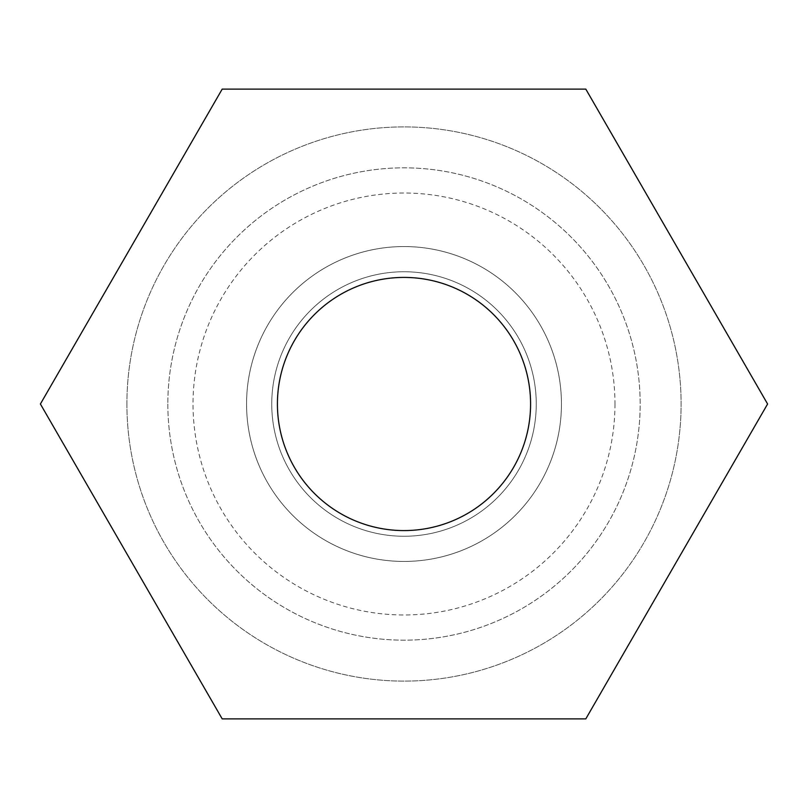 <?xml version="1.0" encoding="UTF-8"?>
<svg xmlns="http://www.w3.org/2000/svg" width="808" height="808" viewBox="0 0 808 808"><rect width="100%" height="100%" fill="white"/><g stroke="black" fill="none" stroke-linecap="round" stroke-linejoin="round"><path stroke-width="0.61" stroke-dasharray="4.04 3.03" d="M614.979 404A210.979 210.979 0 0 1 404 614.979A210.979 210.979 0 0 1 193.021 404A210.979 210.979 0 0 1 404 193.021A210.979 210.979 0 0 1 614.979 404M167.832 404A236.168 236.168 0 0 0 404 640.168A236.168 236.168 0 0 0 640.168 404A236.168 236.168 0 0 0 404 167.832A236.168 236.168 0 0 0 167.832 404A236.168 236.168 0 0 0 404 640.168A236.168 236.168 0 0 0 640.168 404A236.168 236.168 0 0 0 404 167.832A236.168 236.168 0 0 0 167.832 404M530.583 404A126.583 126.583 0 0 0 404 277.417A126.583 126.583 0 0 0 277.417 404A126.583 126.583 0 0 0 404 530.583A126.583 126.583 0 0 0 530.583 404M246.561 404A157.439 157.439 0 0 1 404 246.561A157.439 157.439 0 0 1 561.439 404A157.439 157.439 0 0 1 404 561.439A157.439 157.439 0 0 1 246.561 404A157.439 157.439 0 0 1 404 246.561A157.439 157.439 0 0 1 561.439 404A157.439 157.439 0 0 1 404 561.439A157.439 157.439 0 0 1 246.561 404M126.896 404A277.104 277.104 0 0 0 404 681.104A277.104 277.104 0 0 0 681.104 404A277.104 277.104 0 0 0 404 126.896A277.104 277.104 0 0 0 126.896 404A277.104 277.104 0 0 0 404 681.104A277.104 277.104 0 0 0 681.104 404A277.104 277.104 0 0 0 404 126.896A277.104 277.104 0 0 0 126.896 404M222.2 89.112L40.4 404L222.2 718.888L585.8 718.888L767.6 404L585.8 89.112L222.2 89.112L40.4 404L222.2 718.888L585.8 718.888L767.6 404L585.8 89.112L222.2 89.112L40.4 404L222.2 718.888L585.8 718.888L767.6 404L585.8 89.112L222.2 89.112M251.995 445.026A157.439 157.439 0 0 0 445.026 556.005A157.439 157.439 0 0 0 556.005 362.974A157.439 157.439 0 0 0 362.974 251.995A157.439 157.439 0 0 0 251.995 445.026A157.439 157.439 0 0 0 445.026 556.005A157.439 157.439 0 0 0 556.005 362.974A157.439 157.439 0 0 0 362.974 251.995A157.439 157.439 0 0 0 251.995 445.026A157.439 157.439 0 0 0 445.026 556.005A157.439 157.439 0 0 0 556.005 362.974A157.439 157.439 0 0 1 445.026 556.005A157.439 157.439 0 0 1 251.995 445.026M276.316 438.461A132.249 132.249 0 0 0 438.461 531.684A132.249 132.249 0 0 0 531.684 369.539A132.249 132.249 0 0 0 369.539 276.316A132.249 132.249 0 0 0 276.316 438.461A132.249 132.249 0 0 0 438.461 531.684A132.249 132.249 0 0 0 531.684 369.539A132.249 132.249 0 0 0 369.539 276.316A132.249 132.249 0 0 0 276.316 438.461"/><path stroke-width="1.21" d="M530.583 404A126.583 126.583 0 0 0 404 277.417A126.583 126.583 0 0 0 277.417 404A126.583 126.583 0 0 0 404 530.583A126.583 126.583 0 0 0 530.583 404M222.2 89.112L40.4 404L222.2 718.888L585.8 718.888L767.6 404L585.8 89.112L222.2 89.112"/></g></svg>
